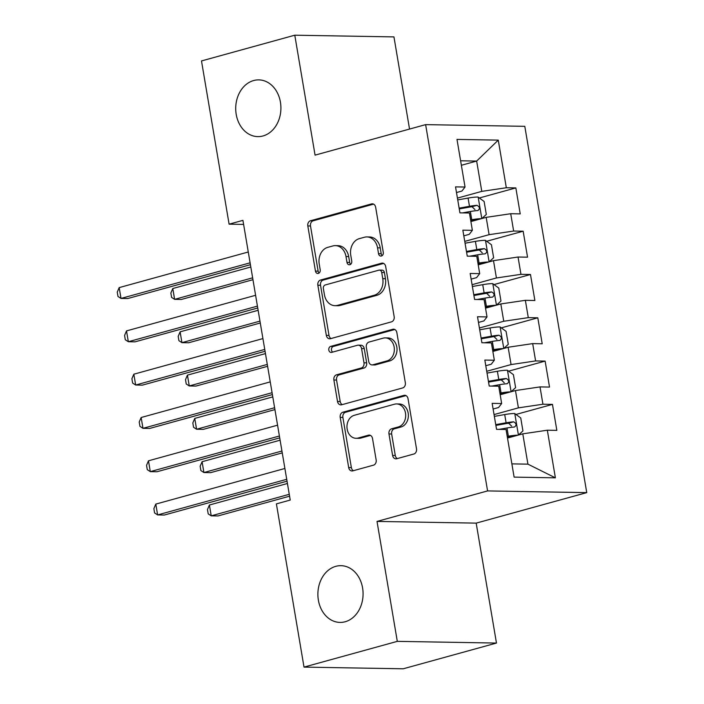 <?xml version="1.0" encoding="UTF-8"?>
<svg xmlns="http://www.w3.org/2000/svg" width="704" height="704" viewBox="0 0 704 704"><rect width="100%" height="100%" fill="white"/><g stroke="black" fill="none" stroke-linecap="round" stroke-linejoin="round"><path stroke-width="1.06" d="M381.41 256.01A3.045 2.429 -89 0 0 383.284 252.384L375.646 207.231A4.356 3.467 -89 0 0 372.328 203.817A4.356 3.467 -89 0 0 371.536 203.914L310.49 220.757A4.356 3.467 -89 0 0 307.815 225.94L315.454 271.102A3.045 2.429 -89 0 0 317.777 273.486A3.045 2.429 -89 0 0 318.331 273.416A3.045 2.429 -89 0 0 320.206 269.79L319.22 263.947A13.93 11.097 -89 0 1 327.765 247.35L332.86 245.951A13.93 11.097 -89 0 1 335.394 245.626A13.93 11.097 -89 0 1 346.007 256.555L346.993 262.398A3.045 2.429 -89 0 0 349.316 264.783A3.045 2.429 -89 0 0 349.87 264.713A3.045 2.429 -89 0 0 351.745 261.087L350.759 255.244A13.93 11.097 -89 0 1 359.313 238.647L364.399 237.248A13.93 11.097 -89 0 1 366.934 236.922A13.93 11.097 -89 0 1 377.546 247.852L378.541 253.695A3.045 2.429 -89 0 0 380.855 256.089A3.045 2.429 -89 0 0 381.41 256.01M335.799 566.333A28.371 22.598 -89 0 0 317.979 596.922A28.371 22.598 -89 0 0 339.997 622.415A28.371 22.598 -89 0 0 345.171 621.755A28.371 22.598 -89 0 0 362.982 591.166A28.371 22.598 -89 0 0 340.965 565.673A28.371 22.598 -89 0 0 335.799 566.333M253.634 80.546A28.371 22.598 -89 0 0 235.814 111.126A28.371 22.598 -89 0 0 257.831 136.62A28.371 22.598 -89 0 0 263.006 135.96A28.371 22.598 -89 0 0 280.817 105.38A28.371 22.598 -89 0 0 258.799 79.878A28.371 22.598 -89 0 0 253.634 80.546M392.603 455.435A4.356 3.467 -89 0 0 395.921 458.85A4.356 3.467 -89 0 0 396.713 458.744L413.838 454.018A4.356 3.467 -89 0 0 416.513 448.835L408.03 398.684A4.356 3.467 -89 0 0 404.712 395.27A4.356 3.467 -89 0 0 403.92 395.375L342.874 412.218A4.356 3.467 -89 0 0 340.199 417.402L348.682 467.553A4.356 3.467 -89 0 0 352 470.967A4.356 3.467 -89 0 0 352.792 470.862L373.481 465.159A4.356 3.467 -89 0 0 376.156 459.967L372.522 438.513A4.356 3.467 -89 0 0 369.204 435.09A4.356 3.467 -89 0 0 368.412 435.195L358.151 438.029A11.642 9.275 -89 0 1 356.03 438.293A11.642 9.275 -89 0 1 347.002 427.838A11.642 9.275 -89 0 1 354.306 415.29L394.495 404.202A11.642 9.275 -89 0 1 396.616 403.929A11.642 9.275 -89 0 1 405.654 414.392A11.642 9.275 -89 0 1 398.341 426.941L391.644 428.789A4.356 3.467 -89 0 0 388.969 433.972L392.603 455.435L395.287 455.479A4.356 3.467 -89 0 0 397.338 458.577M397.302 641.362L496.47 643.06L476.186 523.125L377.018 521.426L397.302 641.362L304.014 667.102L276.408 503.87L290.233 500.06L242.924 220.361L229.099 224.171L243.61 224.418M377.018 521.426L487.582 490.917L425.63 124.626L524.797 126.324L586.749 492.624L487.582 490.917M409.534 129.07L393.95 36.898L294.782 35.2L315.066 155.135L425.63 124.626M294.782 35.2L201.494 60.94L229.099 224.171M391.486 321.851A4.356 3.467 -89 0 0 394.161 316.659L385.678 266.517A4.356 3.467 -89 0 0 382.36 263.102A4.356 3.467 -89 0 0 381.568 263.199L320.522 280.042A4.356 3.467 -89 0 0 317.847 285.234L326.33 335.377A4.356 3.467 -89 0 0 329.648 338.791A4.356 3.467 -89 0 0 330.44 338.694L391.486 321.851M396.854 332.605L405.337 382.747A4.356 3.467 -89 0 1 402.662 387.939L341.616 404.782A4.356 3.467 -89 0 1 340.824 404.879A4.356 3.467 -89 0 1 337.506 401.465L333.881 380.002A4.356 3.467 -89 0 1 336.547 374.818L361.31 367.99A4.356 3.467 -89 0 0 363.977 362.798L361.574 348.559A4.356 3.467 -89 0 0 358.257 345.145A4.356 3.467 -89 0 0 357.465 345.25L331.69 352.361A3.045 2.429 -89 0 1 331.126 352.431A3.045 2.429 -89 0 1 328.768 349.694A3.045 2.429 -89 0 1 330.678 346.412L392.744 329.287A4.356 3.467 -89 0 1 393.536 329.182A4.356 3.467 -89 0 1 396.854 332.605M479.327 197.982L515.838 187.906L506.326 187.748L498.265 140.122L456.993 139.41L465.045 187.035L455.532 186.877L459.923 212.854L469.445 213.013L472.366 230.331L462.854 230.173L467.254 256.15L476.766 256.309L479.697 273.627L470.175 273.469L474.575 299.446L484.088 299.614L487.018 316.932L477.506 316.765L481.897 342.742L491.41 342.91L494.34 360.228L484.827 360.061L489.218 386.038L498.731 386.206L501.662 403.524L492.149 403.357L496.54 429.334L506.053 429.502L514.114 477.127L555.386 477.831L527.921 464.147L522.79 433.84L507.505 438.055M515.838 187.906L520.23 213.884L510.717 213.726L513.647 231.044L489.104 234.67L464.754 241.393M486.658 241.278L523.16 231.202L513.647 231.044M523.16 231.202L527.551 257.18L518.038 257.022L520.969 274.34L496.426 277.966L472.076 284.689M493.979 284.574L530.482 274.498L520.969 274.34M530.482 274.498L534.873 300.485L525.36 300.318L528.29 317.636L503.747 321.262L479.398 327.985M501.301 327.87L537.803 317.803L528.29 317.636M537.803 317.803L542.203 343.781L532.682 343.614L535.612 360.932L511.078 364.566L486.719 371.281M508.622 371.166L545.125 361.099L535.612 360.932M545.125 361.099L549.525 387.077L540.012 386.91L542.934 404.228L518.399 407.862L494.05 414.577M515.944 414.462L552.455 404.395L542.934 404.228M552.455 404.395L556.846 430.373L547.334 430.206L555.386 477.831M493.108 409.024L498.564 407.519L501.662 403.524M547.334 430.206L522.79 433.84M485.786 365.728L491.242 364.223L494.34 360.228M518.399 407.862L515.469 390.544L500.183 394.759M540.012 386.91L515.469 390.544M478.456 322.432L483.921 320.927L487.018 316.932M511.078 364.566L508.147 347.248L492.862 351.463M532.682 343.614L508.147 347.248M471.134 279.136L476.59 277.631L479.697 273.627M503.747 321.262L500.817 303.943L485.531 308.167M525.36 300.318L500.817 303.943M463.813 235.84L469.269 234.335L472.366 230.331M496.426 277.966L493.495 260.647L478.21 264.871M518.038 257.022L493.495 260.647M456.491 192.544L461.947 191.03L465.045 187.035M489.104 234.67L486.174 217.351L470.888 221.566M510.717 213.726L486.174 217.351M304.014 667.102L403.181 668.8L496.47 643.06M476.186 523.125L586.749 492.624M511.87 463.874L527.921 464.147M461.366 165.282L476.652 161.066L460.61 160.794M506.326 187.748L481.782 191.374L457.433 198.097M481.782 191.374L476.652 161.066L498.265 140.122M382.21 255.605A3.045 2.429 -89 0 1 381.216 253.739L380.23 247.896A13.93 11.097 -89 0 0 369.618 236.966L366.934 236.922M335.394 245.626L338.078 245.67A13.93 11.097 -89 0 1 348.691 256.599L349.677 262.442A3.045 2.429 -89 0 0 350.671 264.299M373.586 204.134L313.174 220.801A4.356 3.467 -89 0 0 310.499 225.993L318.138 271.146A3.045 2.429 -89 0 0 319.123 273.002M383.618 263.419L323.198 280.086A4.356 3.467 -89 0 0 320.531 285.278L329.006 335.421A4.356 3.467 -89 0 0 331.065 338.518M381.718 272.501A3.045 2.429 -89 0 0 379.394 270.107A3.045 2.429 -89 0 0 378.84 270.178L325.257 284.962A3.045 2.429 -89 0 0 323.382 288.596L324.43 294.756A13.93 11.097 -89 0 0 335.042 305.686A13.93 11.097 -89 0 0 337.577 305.36L374.211 295.258A13.93 11.097 -89 0 0 382.756 278.661L381.718 272.501L384.402 272.545A3.045 2.429 -89 0 0 382.078 270.151L379.394 270.107M335.042 305.686L337.718 305.73A13.93 11.097 -89 0 0 340.261 305.404L337.577 305.36M384.402 272.545L385.44 278.705A13.93 11.097 -89 0 1 376.886 295.302L340.261 305.404M358.257 345.145L360.932 345.198A4.356 3.467 -89 0 1 364.25 348.612L366.661 362.85A4.356 3.467 -89 0 1 363.986 368.034L339.231 374.862A4.356 3.467 -89 0 0 336.556 380.046L340.19 401.509A4.356 3.467 -89 0 0 342.25 404.606M394.794 329.507L333.362 346.456A3.045 2.429 -89 0 0 331.461 348.99A3.045 2.429 -89 0 0 332.666 352.088M386.998 360.897A11.642 9.275 -89 0 0 394.31 348.348A11.642 9.275 -89 0 0 385.273 337.894A11.642 9.275 -89 0 0 383.152 338.158L368.993 342.065A4.356 3.467 -89 0 0 366.318 347.257L368.729 361.486A4.356 3.467 -89 0 0 372.046 364.91A4.356 3.467 -89 0 0 372.838 364.804L386.998 360.897L389.673 360.941A11.642 9.275 -89 0 0 396.986 348.392A11.642 9.275 -89 0 0 387.957 337.938L385.273 337.894M372.046 364.91L374.722 364.954A4.356 3.467 -89 0 0 375.514 364.848L372.838 364.804M389.673 360.941L375.514 364.848M396.616 403.929L399.3 403.973A11.642 9.275 -89 0 1 408.338 414.436A11.642 9.275 -89 0 1 401.025 426.985L394.328 428.833A4.356 3.467 -89 0 0 391.653 434.016L395.287 455.479M356.03 438.293L358.714 438.346A11.642 9.275 -89 0 0 360.835 438.073L358.151 438.029M370.462 435.415L360.835 438.073M405.97 395.595L345.558 412.262A4.356 3.467 -89 0 0 342.883 417.446L351.366 467.597A4.356 3.467 -89 0 0 353.426 470.694M481.826 218.548L486.314 214.447L484.114 201.458L478.025 197.032A11.748 1.619 170.4 0 0 468.09 198.07L457.741 199.91M476.854 219.93A5.984 0.827 170.4 0 0 472.199 220.449L470.738 220.713M481.36 218.68A11.748 1.619 170.4 0 0 471.75 219.718L470.606 219.921M250.809 267.001L172.788 288.534L174.618 299.358L181.315 299.473L252.956 279.699M462.458 212.898L470.36 211.499A11.748 1.619 -9.6 0 1 477.858 210.54C480.198 208.692 479.908 206.958 476.978 205.339A11.748 1.619 170.4 0 0 469.48 206.298L459.131 208.138M459.263 208.921L469.929 207.029A5.984 0.827 -9.6 0 1 472.006 206.712L474.962 209.581M172.788 288.534L170.852 293.049L171.582 297.378L174.618 299.358L252.639 277.825M250.105 262.821L121.018 298.434L119.178 287.61L248.274 251.997M250.422 264.695L127.714 298.549L121.018 298.434L117.982 296.463L117.251 292.134L119.178 287.61M489.148 261.853L493.636 257.743L491.445 244.754L485.346 240.328A11.748 1.619 170.4 0 0 475.411 241.375L465.062 243.206M484.176 263.226A5.984 0.827 170.4 0 0 479.521 263.754L478.069 264.009M488.682 261.976A11.748 1.619 170.4 0 0 479.072 263.023L477.937 263.226M258.13 310.297L180.11 331.83L181.94 342.654L188.637 342.769L260.286 322.995M469.779 256.194L477.682 254.795A11.748 1.619 -9.6 0 1 485.179 253.836C487.52 251.988 487.23 250.254 484.299 248.644A11.748 1.619 170.4 0 0 476.802 249.594L466.453 251.434M466.585 252.217L477.25 250.325A5.984 0.827 -9.6 0 1 479.327 250.008L482.284 252.877M180.11 331.83L178.174 336.345L178.913 340.674L181.94 342.654L259.97 321.121M496.478 305.149L500.958 301.039L498.766 288.05L492.668 283.624A11.748 1.619 170.4 0 0 482.733 284.671L472.384 286.502M491.498 306.522A5.984 0.827 170.4 0 0 486.842 307.05L485.39 307.305M496.003 305.272A11.748 1.619 170.4 0 0 486.394 306.319L485.258 306.522M265.461 353.593L187.431 375.126L189.262 385.95L195.967 386.065L267.608 366.3M477.101 299.49L485.003 298.091A11.748 1.619 -9.6 0 1 492.501 297.132C494.842 295.284 494.551 293.55 491.63 291.94A11.748 1.619 170.4 0 0 484.123 292.89L473.774 294.73M473.906 295.513L484.572 293.621A5.984 0.827 -9.6 0 1 486.658 293.313L489.606 296.173M187.431 375.126L185.504 379.65L186.234 383.979L189.262 385.95L267.291 364.417M257.426 306.117L128.339 341.73L126.509 330.906L255.596 295.293M257.743 307.991L135.036 341.845L128.339 341.73L125.303 339.759L124.573 335.43L126.509 330.906M264.748 349.413L135.661 385.026L133.83 374.202L262.918 338.589M265.065 351.287L142.358 385.141L135.661 385.026L132.625 383.055L131.894 378.726L133.83 374.202M503.8 348.445L508.288 344.335L506.088 331.346L499.99 326.929A11.748 1.619 170.4 0 0 490.054 327.967L479.706 329.798M498.819 349.818A5.984 0.827 170.4 0 0 494.164 350.346L492.712 350.601M503.334 348.577A11.748 1.619 170.4 0 0 493.715 349.615L492.58 349.818M272.782 396.889L194.753 418.422L196.583 429.246L203.289 429.361L274.93 409.596M484.422 342.786L492.325 341.387A11.748 1.619 -9.6 0 1 499.831 340.428C502.163 338.58 501.873 336.846 498.951 335.236A11.748 1.619 170.4 0 0 491.445 336.195L481.096 338.026M481.228 338.809L491.894 336.926A5.984 0.827 -9.6 0 1 493.979 336.609L496.927 339.469M194.753 418.422L192.826 422.946L193.556 427.275L196.583 429.246L274.613 407.722M507.47 370.33L511.095 391.75L515.61 387.631L513.41 374.642L507.32 370.225A11.748 1.619 170.4 0 0 497.376 371.263L487.027 373.094M506.141 393.114A5.984 0.827 170.4 0 0 501.494 393.642L500.034 393.897M510.655 391.873A11.748 1.619 170.4 0 0 501.046 392.911L499.902 393.114M280.104 440.194L202.083 461.718L203.914 472.542L210.61 472.657L282.251 452.892M491.744 386.082L499.646 384.683A11.748 1.619 -9.6 0 1 507.153 383.724C509.494 381.876 509.194 380.142 506.273 378.532A11.748 1.619 170.4 0 0 498.775 379.491L488.418 381.322M488.55 382.105L499.224 380.222A5.984 0.827 -9.6 0 1 501.301 379.905L504.249 382.765M202.083 461.718L200.147 466.242L200.878 470.571L203.914 472.542L281.934 451.018M272.07 392.709L142.982 428.331L141.152 417.507L270.239 381.885M272.386 394.583L149.679 428.446L142.982 428.331L139.955 426.351L139.216 422.022L141.152 417.507M279.4 436.005L150.304 471.627L148.474 460.803L277.57 425.181M279.717 437.879L157.01 471.742L150.304 471.627L147.277 469.647L146.546 465.318L148.474 460.803M518.443 435.037L522.931 430.927L520.731 417.938L514.642 413.521A11.748 1.619 170.4 0 0 504.706 414.559L494.349 416.39M513.471 436.41A5.984 0.827 170.4 0 0 508.816 436.938L507.355 437.193M517.977 435.169A11.748 1.619 170.4 0 0 508.367 436.207L507.223 436.41M287.426 483.49L209.405 505.014L211.235 515.838L217.932 515.953L289.573 496.188M499.066 429.378L506.977 427.979A11.748 1.619 -9.6 0 1 514.474 427.02C516.815 425.172 516.516 423.438 513.594 421.828A11.748 1.619 170.4 0 0 506.097 422.787L495.748 424.618M495.88 425.401L506.546 423.518A5.984 0.827 -9.6 0 1 508.622 423.201L511.57 426.061M209.405 505.014L207.469 509.538L208.199 513.867L211.235 515.838L289.256 494.314M286.722 479.301L157.626 514.923L155.795 504.099L284.891 468.477M287.038 481.175L164.331 515.038L157.626 514.923L154.598 512.952L153.868 508.622L155.795 504.099M380.23 247.896L377.546 247.852M349.677 262.442L346.993 262.398M348.691 256.599L346.007 256.555M318.138 271.146L315.454 271.102M310.499 225.993L307.815 225.94M313.174 220.801L310.49 220.757M373.12 203.94L371.536 203.914M381.216 253.739L378.541 253.695M329.006 335.421L326.33 335.377M320.531 285.278L317.847 285.234M323.198 280.086L320.522 280.042M383.143 263.226L381.568 263.199M376.886 295.302L374.211 295.258M385.44 278.705L382.756 278.661M340.19 401.509L337.506 401.465M336.556 380.046L333.881 380.002M339.231 374.862L336.547 374.818M363.986 368.034L361.31 367.99M366.661 362.85L363.977 362.798M364.25 348.612L361.574 348.559M333.362 346.456L330.678 346.412M394.328 329.314L392.744 329.287M391.653 434.016L388.969 433.972M394.328 428.833L391.644 428.789M401.025 426.985L398.341 426.941M369.996 435.222L368.412 435.195M351.366 467.597L348.682 467.553M342.883 417.446L340.199 417.402M345.558 412.262L342.874 412.218M405.504 395.402L403.92 395.375M481.8 218.557L478.174 197.146M469.48 206.298L468.09 198.07M471.75 219.718L470.36 211.499M472.006 206.712L476.978 205.339M489.122 261.853L485.505 240.442M476.802 249.594L475.411 241.375M479.072 263.023L477.682 254.795M479.327 250.008L484.299 248.644M496.443 305.158L492.826 283.738M484.123 292.89L482.733 284.671M486.394 306.319L485.003 298.091M486.658 293.313L491.63 291.94M503.774 348.454L500.148 327.034M491.445 336.195L490.054 327.967M493.715 349.615L492.325 341.387M493.979 336.609L498.951 335.236M498.775 379.491L497.376 371.263M501.046 392.911L499.646 384.683M501.301 379.905L506.273 378.532M518.417 435.046L514.791 413.626M506.097 422.787L504.706 414.559M508.367 436.207L506.977 427.979M508.622 423.201L513.594 421.828"/></g></svg>
